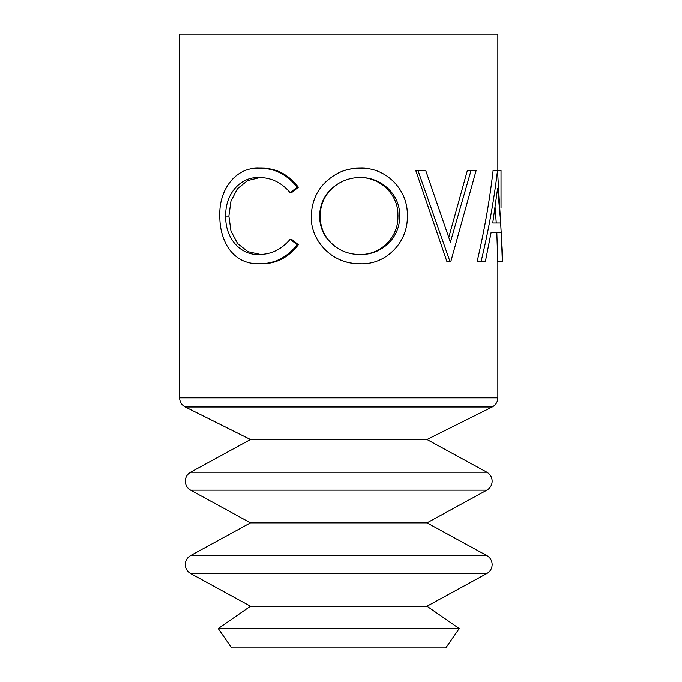 <?xml version="1.0" encoding="UTF-8"?>
<svg xmlns="http://www.w3.org/2000/svg" width="682" height="682" viewBox="0 0 682 682"><rect width="100%" height="100%" fill="white"/><g stroke="black" fill="none" stroke-linecap="round" stroke-linejoin="round"><path stroke-width="1.02" d="M320.114 216.33C320.438 230.405 326.644 241.249 338.724 248.853C345.254 252.647 352.372 254.505 360.062 254.437C381.605 255.221 400.453 237.336 399.584 215.913C400.53 194.626 381.212 176.996 360.062 177.499C352.466 177.516 345.356 179.46 338.724 183.33C326.567 191.062 320.361 202.06 320.114 216.33L319.585 216.33C319.918 230.414 326.294 241.249 338.724 248.853M338.724 259.177C322.245 251.394 310.694 234.327 311.273 216.365C311.819 196.646 320.966 182.12 338.724 172.785C345.109 169.707 351.895 168.164 359.073 168.164L359.653 168.164C386.123 166.86 408.492 190.108 407.29 215.93C408.373 241.385 386.626 264.821 360.394 263.763L359.798 263.763C352.313 263.798 345.288 262.272 338.724 259.177C345.518 262.28 352.739 263.806 360.394 263.763M338.724 183.33C326.226 191.054 319.849 202.051 319.585 216.33M448.824 237.217L467.366 170.5L476.13 170.5L450.845 261.436L446.881 261.436L415.781 170.5L425.73 170.5L450.41 242.161L471.04 170.5M502.336 261.436L501.347 232.289L491.151 232.289L485.405 261.436L481.108 261.436C488.44 231.121 493.913 200.815 497.528 170.5L502.404 252.374L502.404 261.436L497.792 261.436L496.828 232.289M481.108 261.436L477.153 261.436C484.28 231.121 489.599 200.815 493.12 170.5L497.528 170.5M185.257 406.992L492.199 406.992L426.983 439.515L250.473 439.515L185.257 406.992C181.642 405.006 179.75 401.954 179.596 397.836L179.596 34.1L497.86 34.1L497.86 170.918M190.602 573.519L486.854 573.519L426.983 606.221L250.473 606.221L190.602 573.519C187.192 571.499 185.419 568.507 185.274 564.543C185.419 560.578 187.192 557.586 190.602 555.566L250.473 522.864L426.983 522.864L486.854 490.17L190.602 490.17C187.192 488.142 185.419 485.149 185.274 481.185C185.419 477.229 187.192 474.229 190.602 472.208L486.854 472.208L426.983 439.515M459.216 628.548L445.806 647.9L231.641 647.9L218.24 628.548L459.216 628.548L426.983 606.221M225.742 216.058C224.924 237.711 240.217 255.639 259.484 254.437C271.427 254.318 281.649 249.271 290.157 239.28L297.216 244.693C287.071 257.412 274.514 263.763 259.535 263.763C246.202 264.087 235.784 258.785 228.274 247.864C222.468 238.521 219.655 227.711 219.817 215.435C218.913 189.4 235.929 166.8 259.433 168.164L261.632 168.164C276.236 168.096 288.477 174.43 298.366 187.183L291.504 192.648L290.157 192.648C281.581 182.512 271.189 177.465 258.972 177.499C239.953 176.698 224.949 194.558 225.742 216.058L228.879 216.058L230.976 231.062L237.6 243.525L247.95 251.667L260.43 254.403M259.902 177.525L247.557 180.56L237.396 188.726L230.942 201.19L228.879 216.058M290.157 239.28L291.504 239.28L298.366 244.693C288.503 257.412 276.295 263.772 261.735 263.763L259.535 263.763M297.216 244.693L298.366 244.693M259.433 168.164C274.428 168.096 287.028 174.439 297.216 187.183L298.366 187.183M297.216 187.183L290.157 192.648M338.724 172.785L338.724 172.785C345.288 169.707 352.262 168.164 359.653 168.164M359.474 254.437C380.394 255.238 398.757 237.302 397.896 215.913L399.584 215.913M397.896 215.913C398.808 194.609 380.045 177.005 359.474 177.499M449.967 261.436L417.989 170.5M500.784 222.963L497.647 188.223L492.754 222.963L500.784 222.963M496.283 222.963L495.123 207.575M501.048 207.984L501.048 170.5L497.86 170.5M179.596 397.836L497.86 397.836L497.86 261.436M190.602 555.566L486.854 555.566L426.983 522.864M486.854 555.566C490.264 557.586 492.037 560.578 492.174 564.543C492.037 568.507 490.264 571.499 486.854 573.519M486.854 472.208C490.264 474.229 492.037 477.229 492.174 481.185C492.037 485.149 490.264 488.142 486.854 490.17M492.199 406.992C495.814 405.006 497.698 401.954 497.86 397.836M250.473 606.221L218.24 628.548M250.473 522.864L190.602 490.17M250.473 439.515L190.602 472.208"/></g></svg>
